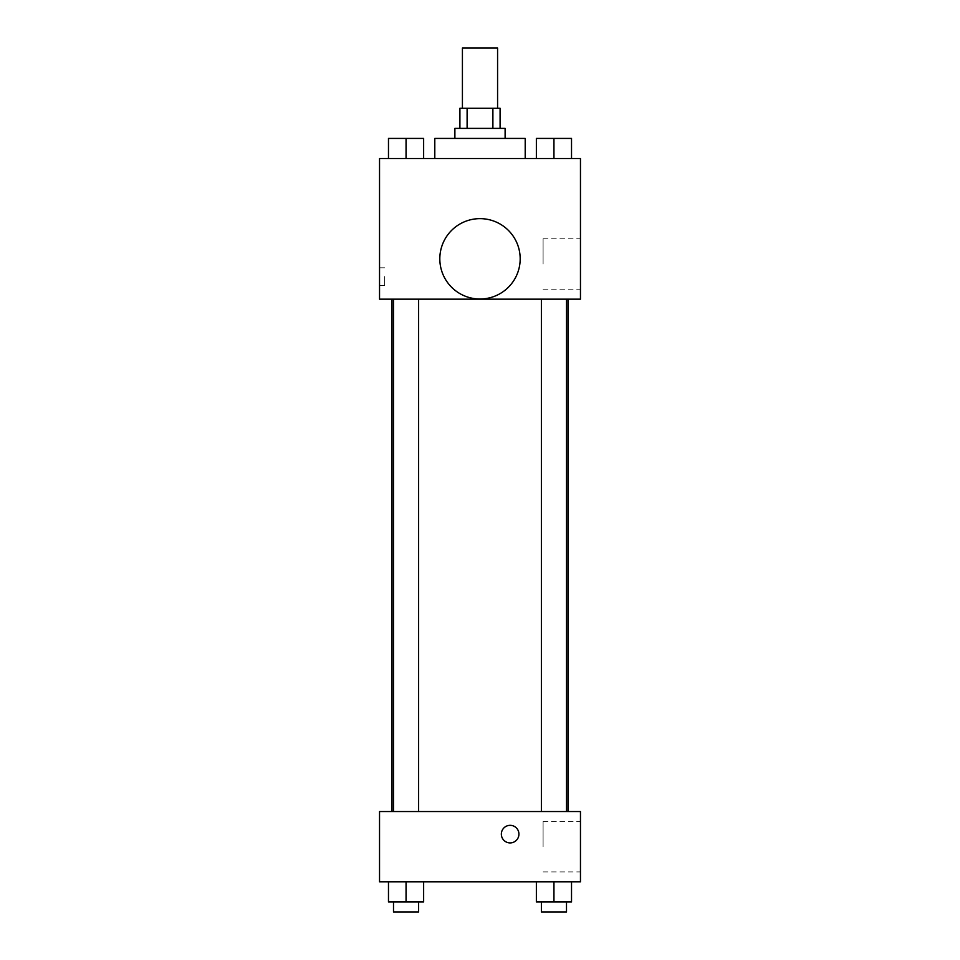 <?xml version="1.0" encoding="UTF-8"?>
<svg xmlns="http://www.w3.org/2000/svg" width="960" height="960" viewBox="0 0 960 960"><rect width="100%" height="100%" fill="white"/><g stroke="black" fill="none" stroke-linecap="round" stroke-linejoin="round"><path stroke-width="0.72" stroke-dasharray="4.8 3.6" d="M462.42 48L497.58 48M480 108.276L462.42 108.276L480 108.276M492.888 128.376L492.888 108.276L500.088 108.276L500.088 128.376L467.112 128.376L500.088 128.376M492.888 108.276L459.912 108.276L459.912 128.376L467.112 128.376L459.912 128.376M505.116 128.376L454.884 128.376M454.884 138.42L505.116 138.42L454.884 138.42M467.112 128.376L467.112 108.276M434.796 138.42L525.204 138.42M480 158.508L434.796 158.508L480 158.508M388.476 158.508L423.636 158.508L388.476 158.508L423.636 158.508L388.476 158.508L423.636 158.508L406.056 158.508L406.056 138.42L388.476 138.42L418.62 138.42L388.476 138.42L388.476 158.508L406.056 158.508L388.476 158.508L388.476 138.42L388.476 158.508L423.636 158.508L406.056 158.508L406.056 138.42L423.636 138.42L393.504 138.42L423.636 138.42L423.636 158.508L423.636 138.42M536.364 158.508L571.524 158.508L536.364 158.508L571.524 158.508L536.364 158.508L571.524 158.508L553.944 158.508L553.944 138.42L536.364 138.42L566.496 138.42L536.364 138.42L536.364 158.508L553.944 158.508L536.364 158.508L536.364 138.42L536.364 158.508L571.524 158.508L553.944 158.508L553.944 138.42L571.524 138.42L541.38 138.42L571.524 138.42L571.524 158.508L571.524 138.42M580.464 158.508L379.536 158.508L379.536 299.16L580.464 299.16L580.464 158.508M379.536 276.576L379.536 285.372L379.536 276.576M480 299.16L391.992 299.16L480 299.16M553.944 299.16L541.38 299.16L553.944 299.16M406.056 299.16L418.62 299.16L406.056 299.16M580.464 264L580.464 238.8L580.464 264M480 218.628A40.188 40.188 0 0 0 445.2 278.904A40.188 40.188 0 0 0 514.8 278.904A40.188 40.188 0 0 0 480 218.628A40.188 40.188 0 0 0 445.2 278.904A40.188 40.188 0 0 0 514.8 278.904A40.188 40.188 0 0 0 480 218.628M480 299.004A40.188 40.188 0 0 1 445.2 238.728A40.188 40.188 0 0 1 514.8 238.728A40.188 40.188 0 0 1 480 299.004M543.096 264L543.096 238.8L543.096 264M384.6 276.576L384.6 285.372L384.6 276.576M480 811.536L391.992 811.536L480 811.536M553.944 811.536L541.38 811.536L553.944 811.536M406.056 811.536L418.62 811.536L406.056 811.536M580.464 811.536L379.536 811.536L379.536 881.856L580.464 881.856L580.464 811.536M379.536 834.12L379.536 825.324L379.548 834.12M571.524 901.956L553.944 901.956L571.524 901.956L571.524 881.856L536.364 881.856L571.524 881.856L536.364 881.856L571.524 881.856L536.364 881.856L571.524 881.856L536.364 881.856L571.524 881.856L571.524 901.956L536.364 901.956L536.364 881.856L536.364 901.956L566.496 901.956L553.944 901.956L553.944 881.856L553.944 901.956L536.364 901.956L536.364 881.856M423.636 901.956L406.056 901.956L423.636 901.956L423.636 881.856L388.476 881.856L423.636 881.856L388.476 881.856L423.636 881.856L388.476 881.856L423.636 881.856L388.476 881.856L423.636 881.856L423.636 901.956L388.476 901.956L388.476 881.856L388.476 901.956L418.62 901.956L406.056 901.956L406.056 881.856L406.056 901.956L388.476 901.956L388.476 881.856M580.464 846.696L580.464 821.496L580.464 846.696M510.144 825.324A8.796 8.796 0 0 0 502.524 838.512A8.796 8.796 0 0 0 517.752 838.512A8.796 8.796 0 0 0 510.144 825.324A8.796 8.796 0 0 0 502.524 838.512A8.796 8.796 0 0 0 517.752 838.512A8.796 8.796 0 0 0 510.144 825.324M510.144 842.916A8.796 8.796 0 0 1 502.524 829.728A8.796 8.796 0 0 1 517.752 829.728A8.796 8.796 0 0 1 510.144 842.916M543.096 846.696L543.096 821.496L543.096 846.696M541.38 901.956L541.38 912L566.496 912L541.38 912L566.496 912L566.496 901.956L541.38 901.956L566.496 901.956M553.944 901.956L553.944 881.856M393.504 901.956L393.504 912L418.62 912L393.504 912L418.62 912L418.62 901.956L393.504 901.956L418.62 901.956M406.056 901.956L406.056 881.856M541.38 138.42L566.496 138.42M553.944 158.508L553.944 138.42M393.504 138.42L418.62 138.42M406.056 158.508L406.056 138.42M543.096 289.2L580.464 289.2M543.096 238.8L580.464 238.8M384.6 267.792L379.536 267.792M384.6 285.372L379.536 285.372M418.62 811.536L418.62 299.16M393.504 811.536L393.504 299.16M566.496 811.536L566.496 299.16M541.38 811.536L541.38 299.16M543.096 871.896L580.464 871.896M543.096 821.496L580.464 821.496"/><path stroke-width="1.44" d="M497.58 108.276L497.58 48L462.42 48L462.42 108.276M467.112 128.376L467.112 108.276L459.912 108.276L459.912 128.376M467.112 108.276L500.088 108.276L500.088 128.376M492.888 128.376L492.888 108.276M454.884 138.42L454.884 128.376L505.116 128.376L505.116 138.42M525.204 158.508L525.204 138.42L434.796 138.42L434.796 158.508M379.536 158.508L580.464 158.508L580.464 299.16L379.536 299.16L379.536 158.508M480 299.004A40.188 40.188 0 0 1 445.2 238.728A40.188 40.188 0 0 1 514.8 238.728A40.188 40.188 0 0 1 480 299.004M379.536 811.536L580.464 811.536L580.464 881.856L379.536 881.856L379.536 811.536M510.144 842.916A8.796 8.796 0 0 1 502.524 829.728A8.796 8.796 0 0 1 517.752 829.728A8.796 8.796 0 0 1 510.144 842.916M536.364 881.856L536.364 901.956L571.524 901.956L571.524 881.856L571.524 901.956M553.944 901.956L553.944 881.856M566.496 901.956L566.496 912L541.38 912L541.38 901.956M388.476 881.856L388.476 901.956L423.636 901.956L423.636 881.856L423.636 901.956M406.056 901.956L406.056 881.856M418.62 901.956L418.62 912L393.504 912L393.504 901.956M536.364 158.508L536.364 138.42L571.524 138.42L571.524 158.508L571.524 138.42M553.944 158.508L553.944 138.42M566.496 138.42L541.38 138.42M388.476 158.508L388.476 138.42L423.636 138.42L423.636 158.508L423.636 138.42M406.056 158.508L406.056 138.42M418.62 138.42L393.504 138.42M568.008 811.536L568.008 299.16M391.992 811.536L391.992 299.16M541.38 299.16L541.38 811.536M566.496 299.16L566.496 811.536M418.62 811.536L418.62 299.16M393.504 811.536L393.504 299.16"/></g></svg>
